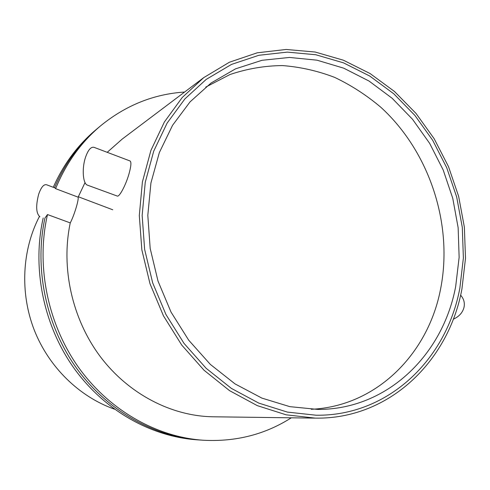 <?xml version="1.0" encoding="UTF-8"?>
<svg xmlns="http://www.w3.org/2000/svg" width="490" height="490" viewBox="0 0 490 490"><rect width="100%" height="100%" fill="white"/><g stroke="black" fill="none" stroke-linecap="round" stroke-linejoin="round"><path stroke-width="0.73" d="M55.205 188.025L55.603 188.656L78.131 197.17C78.945 199.834 74.088 215.741 70.254 222.907L47.499 214.553L44.939 218.056C34.092 268.079 45.809 324.907 76.207 367.733C106.783 410.461 153.909 436.915 200.281 440.038C153.909 436.915 106.783 410.461 76.207 367.733C45.809 324.907 34.092 268.079 44.939 218.056M114.384 409.138C79.3 396.759 48.859 367.194 34.245 330.021C19.79 292.787 22.007 249.98 39.402 216.507M461.935 288.935L465.5 258.328L464.373 227.195L458.64 196.349L448.485 166.6L434.165 138.719L416.035 113.447L394.505 91.501L370.097 73.549L343.416 60.215L315.168 52.032L286.148 49.459L257.256 52.804L229.443 62.212L203.736 77.622L182.249 97.473L164.389 121.973L150.902 150.442L142.394 181.98L139.307 215.52L141.849 249.857L149.995 283.722L163.458 315.848L181.717 345.04L204.048 370.256L229.559 390.652L257.275 405.628L286.166 414.822L315.235 418.123C389.225 419.507 448.687 361.204 461.935 288.935M459.859 288.102C446.8 359.029 388.607 416.212 316.154 415.226L287.422 412.102L258.836 403.129L231.409 388.417L206.161 368.315L184.056 343.429L165.988 314.592L152.672 282.846L144.63 249.373L142.149 215.435L145.248 182.298L153.719 151.153L167.133 123.07L184.871 98.925L206.186 79.411L231.507 64.41L258.861 55.29L287.269 52.118L315.787 54.745L343.539 62.867L369.754 76.048L393.727 93.762L414.871 115.389L432.676 140.281L446.727 167.733L456.686 197.017L462.297 227.366L463.381 257.997L459.859 288.102C446.8 359.029 388.607 416.212 316.154 415.226L287.422 412.102L258.836 403.129L231.409 388.417L206.161 368.315L184.056 343.429L165.988 314.592L152.672 282.846L144.63 249.373L142.149 215.435L145.248 182.298L153.719 151.153L167.133 123.07L184.871 98.925L206.186 79.411L231.507 64.41L258.861 55.29L287.269 52.118L315.787 54.745L343.539 62.867L369.754 76.048L393.727 93.762L414.871 115.389L432.676 140.281L446.727 167.733L456.686 197.017L462.297 227.366L463.381 257.997L459.859 288.102M53.263 187.29C63.504 164.279 77.653 145.156 95.715 129.936L98.086 127.939C79.349 143.735 64.815 163.672 54.494 187.756C64.815 163.672 79.349 143.735 98.086 127.939L100.493 125.918C80.96 142.388 65.997 163.305 55.603 188.656M78.131 197.17L85.04 182.562M107.212 152.323L122.218 139.068L203.736 77.622M184.614 92.034C153.67 94.074 125.63 105.368 100.493 125.918M47.499 214.553C35.929 265.059 47.334 322.867 77.922 366.52C108.688 410.075 156.445 437.092 203.417 440.247C235.843 441.949 265.139 434.471 291.293 417.811M315.235 418.123L213.162 416.788C171.592 416.212 128.521 394.083 100.23 356.524C72.085 318.874 60.754 267.877 70.254 222.907M203.417 440.247L197.194 439.83C150.853 436.713 103.794 410.185 73.445 367.414C43.267 324.545 31.936 267.754 43.2 217.983M87.477 185.159L117.257 196.055C119.321 197.231 125.71 185.324 128.913 174.158C131.1 166.343 131.479 161.951 130.058 160.977L94.086 147.349C90.871 146.571 87.955 150.069 85.34 157.847C81.732 169.05 83.006 183.964 87.477 185.159L87.532 185.177M453.281 319.211C459.21 316.565 462.817 312.479 464.097 306.961C464.869 302.508 463.699 298.575 460.6 295.17M55.768 188.24L46.532 184.742C43.702 184.124 41.068 187.333 38.624 194.365C35.672 206.07 36.107 213.542 39.929 216.788M311.273 409.291C376.608 406.284 428.217 353.743 440.559 289.143C453.428 224.487 429.546 151.722 380.859 107.292C366.563 95.207 351.152 85.236 334.633 77.377C317.649 70.866 300.235 66.934 282.387 65.568C264.514 65.758 247.034 68.753 229.957 74.541L205.763 87.079M455.688 286.43C443.009 354.699 387.314 409.658 317.9 409.432L289.835 406.651L261.893 398.107L235.059 383.915L210.339 364.407L188.705 340.189L171.022 312.075L158.013 281.101L150.179 248.424L147.809 215.3L150.926 182.972L159.324 152.629L172.56 125.305L190.04 101.889L211.025 83.049L235.549 68.845L262.003 60.295L289.443 57.446L316.963 60.172L343.741 68.177L369.019 81.04L392.135 98.263L412.513 119.26L429.669 143.386L443.193 169.981L452.766 198.334L458.138 227.697L459.136 257.324L455.688 286.43M78.302 196.753L112.767 209.787"/></g></svg>
